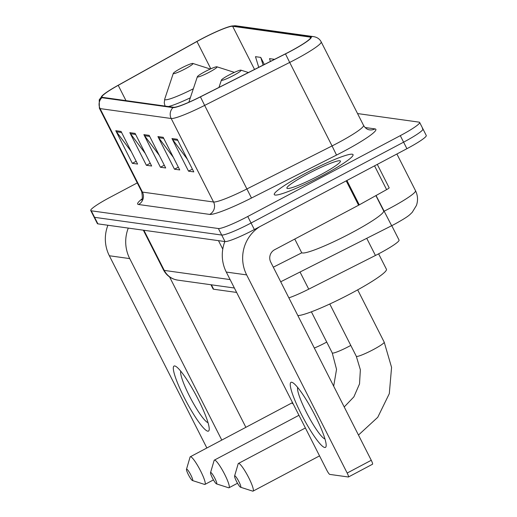 <?xml version="1.0" encoding="UTF-8"?>
<svg xmlns="http://www.w3.org/2000/svg" width="517" height="517" viewBox="0 0 517 517"><rect width="100%" height="100%" fill="white"/><g stroke="black" fill="none" stroke-linecap="round" stroke-linejoin="round"><path stroke-width="0.78" d="M236.624 292.435L213.624 289.229A27.601 3.076 153.1 0 1 213.094 288.958L210.962 284.751M391.763 225.677L399.046 240.043A27.601 3.076 153.1 0 1 375.439 255.469L308.733 289.165A27.601 3.076 153.1 0 1 288.867 297.863M137.257 182.908L110.089 197.307A27.601 3.076 -26.9 0 0 90.74 210.529L97.358 223.577A27.601 3.076 -26.9 0 0 97.887 223.855L225.018 241.568A27.601 3.076 -26.9 0 0 254.37 229.542L406.911 148.696A27.601 3.076 -26.9 0 0 426.26 135.473L422.951 128.946A27.601 3.076 -26.9 0 0 422.421 128.675M94.049 217.05A27.601 3.076 -26.9 0 0 94.579 217.327L221.709 235.048A27.601 3.076 -26.9 0 0 251.062 223.014L403.603 142.169A27.601 3.076 -26.9 0 0 422.951 128.946A27.601 3.076 -26.9 0 1 403.603 142.169L251.062 223.014A27.601 3.076 -26.9 0 1 221.709 235.048L94.579 217.327A27.601 3.076 -26.9 0 1 94.049 217.05M305.237 173.453A44.165 4.924 -26.9 0 0 274.275 194.605A44.165 4.924 -26.9 0 0 322.091 175.799A44.165 4.924 -26.9 0 0 353.046 154.648A44.165 4.924 -26.9 0 0 305.237 173.453A44.165 4.924 -26.9 0 0 274.275 194.605A44.165 4.924 -26.9 0 0 322.091 175.799A44.165 4.924 -26.9 0 0 353.046 154.648A44.165 4.924 -26.9 0 0 305.237 173.453M201.333 39.118A29.443 3.283 153.1 0 1 232.644 26.283L310.077 37.075A29.443 3.283 153.1 0 1 310.639 37.373A29.443 3.283 153.1 0 1 285.455 53.826L200.409 96.789A29.443 3.283 153.1 0 1 173.641 107.271L102.528 97.358A29.443 3.283 153.1 0 1 101.959 97.06A29.443 3.283 153.1 0 1 118.219 85.337L196.958 41.496A29.443 3.283 153.1 0 1 201.333 39.118M201.191 39.098A30.18 3.367 -26.9 0 0 196.706 41.534L117.973 85.376A30.18 3.367 -26.9 0 0 102.786 95.193A30.18 3.367 -26.9 0 0 101.881 97.7L173.001 107.614A30.18 3.367 -26.9 0 0 200.434 96.866L285.481 53.91A30.18 3.367 -26.9 0 0 310.717 36.739L233.283 25.94A30.18 3.367 -26.9 0 0 231.209 26.141A30.18 3.367 -26.9 0 0 201.191 39.098M90.74 210.529A27.601 3.076 -26.9 0 0 91.27 210.807L218.4 228.527A27.601 3.076 -26.9 0 0 247.753 216.494L400.294 135.648A27.601 3.076 -26.9 0 0 419.642 122.426A27.601 3.076 -26.9 0 0 419.113 122.148L357.551 113.566M177.241 139.273L193.791 171.89L188.524 171.159L171.974 138.543L177.241 139.273M135.099 133.399L151.649 166.015L146.382 165.285L129.832 132.669L135.099 133.399M121.056 131.441L137.6 164.057L132.333 163.327L115.782 130.711L121.056 131.441M163.191 137.315L179.742 169.931L174.475 169.201L157.924 136.585L163.191 137.315M149.148 135.357L165.692 167.973L160.425 167.243L143.881 134.627L149.148 135.357M274.566 59.332L269.531 58.628L270.391 61.439M264.342 64.496L260.749 57.406L255.482 56.67L258.739 67.326M160.425 167.243L164.283 165.194M159.301 155.371L144.553 135.706A7.361 7.225 -82.1 0 1 143.881 134.627M174.475 169.201L178.333 167.153M173.35 157.33L158.596 137.664A7.361 7.225 -82.1 0 1 157.924 136.585M132.333 163.327L136.191 161.278M131.208 151.455L116.454 131.79A7.361 7.225 -82.1 0 1 115.782 130.711M146.382 165.285L150.24 163.236M145.251 153.413L130.504 133.748A7.361 7.225 -82.1 0 1 129.832 132.669M188.524 171.159L192.376 169.111M187.393 159.288L172.646 139.622A7.361 7.225 -82.1 0 1 171.974 138.543M260.749 57.406L263.108 65.116M207.808 431.184A36.804 5.784 62.1 0 1 184.239 397.592A36.804 5.784 62.1 0 1 174.714 365.952A36.804 5.784 62.1 0 1 176.103 366.566A36.804 5.784 62.1 0 1 196.37 395.86A36.804 5.784 62.1 0 1 209.236 429.084A36.804 5.784 62.1 0 1 207.808 431.184M180.737 371.167A29.443 4.627 -117.9 0 0 190.883 398.769A29.443 4.627 -117.9 0 0 208.028 422.66M107.917 225.25A36.804 36.112 97.9 0 0 109.345 255.76L206.865 447.987M128.287 228.087A36.804 36.112 97.9 0 0 129.715 258.597L221.787 440.083M245.872 427.313L169.582 276.944M192.498 480.545A6.443 1.015 -117.9 0 0 190.838 475.007A6.443 1.015 -117.9 0 0 186.708 469.132A6.443 1.015 -117.9 0 0 186.488 469.294A6.443 1.015 -117.9 0 0 188.711 475.31A6.443 1.015 -117.9 0 0 192.44 480.532A6.443 1.015 -117.9 0 0 192.498 480.545M186.488 469.294L190.056 457.118A15.639 2.456 62.1 0 1 190.308 456.763A15.639 2.456 62.1 0 1 190.599 456.718A15.639 2.456 62.1 0 1 200.215 470.212A15.639 2.456 62.1 0 1 204.958 484.403A15.639 2.456 62.1 0 1 204.667 484.442A15.639 2.456 62.1 0 1 204.519 484.41A15.639 2.456 62.1 0 1 204.357 484.345M185.254 68.832A11.038 1.228 -26.9 0 0 192.867 63.449A11.038 1.228 -26.9 0 0 181.04 68.244A11.038 1.228 -26.9 0 0 173.298 73.375A11.038 1.228 -26.9 0 0 185.254 68.832M216.558 483.899A6.443 1.015 -117.9 0 0 214.891 478.361A6.443 1.015 -117.9 0 0 210.768 472.48A6.443 1.015 -117.9 0 0 210.542 472.648A6.443 1.015 -117.9 0 0 212.765 478.664A6.443 1.015 -117.9 0 0 216.494 483.886A6.443 1.015 -117.9 0 0 216.558 483.899M210.542 472.648L214.116 460.473A15.639 2.456 62.1 0 1 214.368 460.117A15.639 2.456 62.1 0 1 214.658 460.072A15.639 2.456 62.1 0 1 224.275 473.566A15.639 2.456 62.1 0 1 229.012 487.757A15.639 2.456 62.1 0 1 228.721 487.796A15.639 2.456 62.1 0 1 228.572 487.764A15.639 2.456 62.1 0 1 228.417 487.699M209.307 72.186A11.038 1.228 -26.9 0 0 216.927 66.803A11.038 1.228 -26.9 0 0 205.094 71.598A11.038 1.228 -26.9 0 0 197.358 76.729A11.038 1.228 -26.9 0 0 209.307 72.186M240.612 487.253A6.443 1.015 -117.9 0 0 238.944 481.715A6.443 1.015 -117.9 0 0 234.821 475.834A6.443 1.015 -117.9 0 0 234.595 476.002A6.443 1.015 -117.9 0 0 236.825 482.018A6.443 1.015 -117.9 0 0 240.554 487.234A6.443 1.015 -117.9 0 0 240.612 487.253M234.595 476.002L238.169 463.827A15.639 2.456 62.1 0 1 238.421 463.465A15.639 2.456 62.1 0 1 238.712 463.426A15.639 2.456 62.1 0 1 248.328 476.92A15.639 2.456 62.1 0 1 253.072 491.111A15.639 2.456 62.1 0 1 252.781 491.15A15.639 2.456 62.1 0 1 252.632 491.118A15.639 2.456 62.1 0 1 252.47 491.053M233.367 75.534A11.038 1.228 -26.9 0 0 240.98 70.157A11.038 1.228 -26.9 0 0 229.154 74.946A11.038 1.228 -26.9 0 0 221.412 80.083A11.038 1.228 -26.9 0 0 233.367 75.534M297.857 315.583A50.601 5.642 -26.9 0 0 350.959 293.488A50.601 5.642 -26.9 0 0 386.425 269.247L378.612 253.841M324.754 447.483A36.804 5.784 62.1 0 1 301.178 413.891A36.804 5.784 62.1 0 1 291.659 382.25A36.804 5.784 62.1 0 1 293.049 382.864A36.804 5.784 62.1 0 1 313.315 412.159A36.804 5.784 62.1 0 1 326.182 445.383A36.804 5.784 62.1 0 1 324.754 447.483M297.682 387.472A29.443 4.627 -117.9 0 0 307.822 415.073A29.443 4.627 -117.9 0 0 324.973 438.959M224.856 241.549A36.804 36.112 97.9 0 0 226.284 272.058L326.809 470.205A4.601 0.724 -117.9 0 0 329.756 474.399L348.368 476.997A4.601 0.724 -117.9 0 0 348.458 476.984A4.601 0.724 -117.9 0 0 347.178 473.042L371.264 460.279L270.74 262.132A9.203 9.028 -82.1 0 1 274.63 249.724L358.585 205.23L346.216 180.86M259.851 226.633A36.804 36.112 97.9 0 0 246.654 274.895L347.178 473.042M371.264 460.279A4.601 0.724 62.1 0 1 372.544 464.221A4.601 0.724 62.1 0 1 372.453 464.234M389.075 187.749A4.601 0.511 153.1 0 1 389.159 187.794A4.601 0.511 153.1 0 1 386.619 189.629L359.263 204.861A4.601 0.511 153.1 0 1 358.585 205.23M294.761 239.054L301.592 252.522A46.007 5.131 -26.9 0 0 351.398 232.928A46.007 5.131 -26.9 0 0 383.646 210.891L375.891 195.6M307.938 173.828A29.992 3.341 -26.9 0 0 287.252 188.447A29.992 3.341 -26.9 0 0 319.383 175.425A29.992 3.341 -26.9 0 0 340.412 161.478A29.992 3.341 -26.9 0 0 307.938 173.828M211.382 284.809L213.624 289.229M300.028 272.013L308.733 289.165M366.734 238.318L375.439 255.469M383.672 211.447L384.028 211.266A36.804 4.104 -26.9 0 0 389.715 208.325A36.804 4.104 -26.9 0 0 415.506 190.695L396.894 154.001M376.04 195.516L391.653 225.729L280.705 281.778M97.887 223.855L91.27 210.807M406.911 148.696L400.294 135.648M254.37 229.542L247.753 216.494M225.018 241.568L218.4 228.527M234.382 288.014L177.777 280.124C171.392 279.09 166.648 275.729 163.553 270.042A36.804 4.104 -26.9 0 0 164.264 270.41L143.894 230.265M273.312 267.192L301.844 252.781M222.775 249.129L218.478 240.657M177.777 280.124A18.399 18.056 -82.1 0 1 164.264 270.41L230.104 279.587M232.644 26.283L254.538 69.446M365.086 127.518L374.999 128.901A9.203 9.028 -82.1 0 1 369.59 129.857C367.238 129.586 365.222 128.087 363.535 125.366A36.804 4.104 -26.9 0 1 337.743 142.996A36.804 4.104 -26.9 0 1 332.056 145.936L336.528 155.074L251.482 198.03A46.007 5.131 153.1 0 1 209.663 214.406L138.543 204.499A46.007 5.131 153.1 0 1 141.878 199.051M374.999 128.901A46.007 5.131 153.1 0 1 343.631 151.397A46.007 5.131 153.1 0 1 336.528 155.074M173.001 107.614A9.203 9.028 97.9 0 0 171.192 118.503L100.072 108.589A9.203 9.028 -82.1 0 1 101.881 97.7M200.434 96.866L204.648 105.403A36.804 4.104 153.1 0 1 171.192 118.503L213.553 201.998A36.804 4.104 -26.9 0 0 247.01 188.899L332.056 145.936L289.694 62.441L204.648 105.403L251.482 198.03M138.543 204.499A9.203 9.028 -82.1 0 0 142.434 192.085L100.072 108.589A36.804 4.104 153.1 0 1 99.367 108.221L141.729 191.717A36.804 4.104 -26.9 0 0 142.434 192.085L213.553 201.998A9.203 9.028 -82.1 0 1 209.663 214.406M285.481 53.91L289.694 62.441A36.804 4.104 153.1 0 0 321.18 41.871C319.726 39.027 317.238 37.289 313.709 36.642L236.275 25.85A9.203 9.028 97.9 0 0 233.283 25.94M310.717 36.739A9.203 9.028 -82.1 0 1 313.709 36.642M310.077 37.075L310.549 38.006M196.958 41.496L210.813 68.806M118.219 85.337L125.98 100.628M149.684 136.423L144.553 135.706M135.641 134.465L130.504 133.748M121.592 132.507L116.454 131.79M163.734 138.382L158.596 137.664M177.783 140.34L172.646 139.622M129.715 258.597L109.345 255.76M293.333 404.21A15.639 2.456 -117.9 0 0 291.762 403.105A15.639 2.456 -117.9 0 0 291.472 403.15L292.506 402.581M326.731 342.067A15.639 1.745 153.1 0 1 325.128 342.933A15.639 1.745 153.1 0 1 314.323 348.038M168.38 106.534A33.12 3.69 -26.9 0 0 190.321 97.803M165.059 106.075L164.251 102.902L164.729 99.057A30.425 3.393 -26.9 0 0 193.339 88.775M350.791 345.421A15.639 1.745 153.1 0 1 349.188 346.28A15.639 1.745 153.1 0 1 332.554 353.098A15.639 1.745 153.1 0 1 332.25 352.943L336.541 369.358L333.678 386.186M357.674 289.85L384.202 342.144A15.639 1.745 153.1 0 1 373.242 349.634A15.639 1.745 153.1 0 1 356.607 356.452A15.639 1.745 153.1 0 1 356.31 356.297L360.362 369.771L359.522 383.911L353.88 396.869L344.219 406.963M246.654 274.895L226.284 272.058M346.907 180.498L359.263 204.861M386.619 189.629L374.554 165.847M415.506 190.695C417.839 195.497 418.15 200.415 416.431 205.456L412.198 212.377C409.509 214.833 409.729 215.835 394.82 224.094L391.653 225.729M163.553 270.042L143.338 230.188M102.786 95.193L99.225 99.787L99.367 108.221M231.209 26.141L236.275 25.85M419.642 122.426L422.951 128.946M321.18 41.871L363.535 125.366M141.729 191.717C142.602 197.352 142.466 200.105 141.315 199.963M213.45 479.899L204.958 484.403M192.867 63.449L210.309 69.032M173.298 73.375L164.729 99.057M291.472 403.15L190.308 456.763M192.44 480.532L204.519 484.41M237.503 483.253L229.012 487.757M216.927 66.803L234.369 72.38M197.358 76.729L188.834 102.269M298.949 415.287L214.368 460.117M311.383 311.816L332.25 352.943M216.494 483.886L228.572 487.764M319.545 455.878L253.072 491.111M240.98 70.157L248.425 72.535M221.412 80.083L218.962 87.418M305.385 427.979L238.421 463.465M384.202 342.144L391.569 367.387L389.307 393.644L377.753 417.29L358.468 435.055M329.775 304.002L356.31 356.297M240.554 487.234L252.632 491.118M372.544 464.221L348.458 476.984M389.159 187.794L377.287 164.393"/></g></svg>
